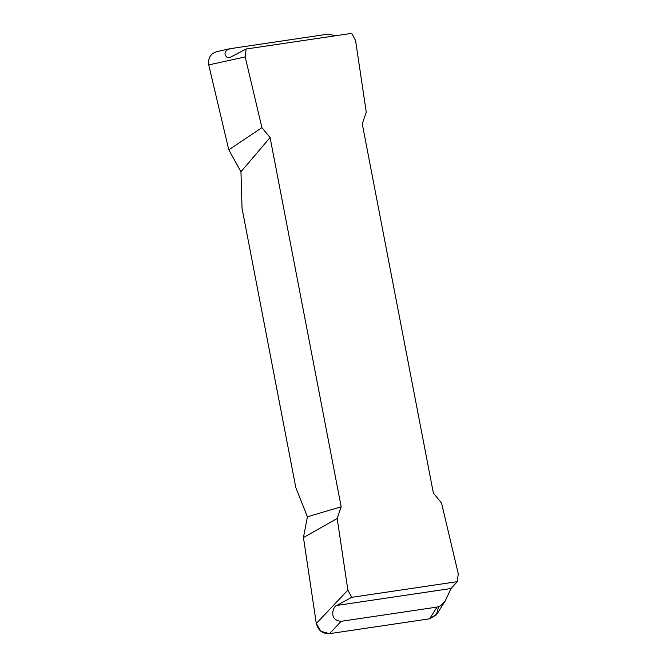 <?xml version="1.0" encoding="UTF-8"?>
<svg xmlns="http://www.w3.org/2000/svg" width="667" height="667" viewBox="0 0 667 667"><rect width="100%" height="100%" fill="white"/><g stroke="black" fill="none" stroke-linecap="round" stroke-linejoin="round"><path stroke-width="1" d="M457.312 581.657L451.042 588.502L445.164 601.017L436.968 614.024L429.64 618.801L329.54 633.65C322.553 633.867 318.142 630.49 316.308 623.503L347.874 590.128L351.734 597.324L457.312 581.657L458.262 573.753L441.537 503.026L433.375 493.105L362.273 123.887L366.266 112.173L355.586 40.545L351.726 33.35L246.14 49.016L245.189 56.928L208.738 64.899L228.781 149.817L261.923 127.647L245.189 56.928M347.874 590.128L337.185 518.509L341.179 506.787L270.085 137.569L261.923 127.647M246.14 49.016L229.348 57.787L227.222 57.495L225.154 55.294L225.004 53.052L225.955 51.101L227.622 49.675L230.223 48.674L326.722 34.334L329.49 34.25L335.092 35.818M445.122 601.075L440.654 605.711L437.01 607.087L341.221 621.294C328.156 620.41 333.192 606.086 336.677 605.469L351.734 597.324M270.085 137.569L240.962 171.752L242.038 208.312L295.823 487.619L307.412 516.783L341.179 506.787M337.185 518.509L303.452 537.544L307.412 516.783M240.962 171.752L228.781 149.817M316.308 623.503L303.452 537.544L316.308 623.503L320.944 631.349L329.54 633.65L429.64 618.801L436.468 614.749L438.569 606.703M217.434 51.492C210.755 53.302 207.854 57.771 208.738 64.899M341.221 621.294L329.54 633.65M429.64 618.801L437.01 607.087M451.042 588.502L336.677 605.469M216.725 51.626L230.223 48.674"/></g></svg>
